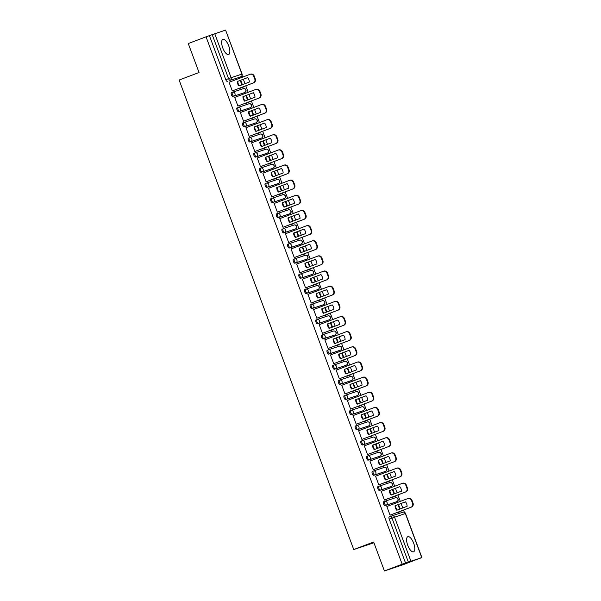 <?xml version="1.0" encoding="UTF-8"?>
<svg xmlns="http://www.w3.org/2000/svg" width="601" height="601" viewBox="0 0 601 601"><rect width="100%" height="100%" fill="white"/><g stroke="black" fill="none" stroke-linecap="round" stroke-linejoin="round"><path stroke-width="0.9" d="M413.683 543.251A8.083 3.14 69.3 0 0 407.839 536.685A8.083 3.14 69.3 0 0 407.718 545.242A8.083 3.14 69.3 0 0 413.563 551.808A8.083 3.14 69.3 0 0 413.683 543.251M228.748 45.961A8.083 3.14 69.3 0 0 222.896 39.396A8.083 3.14 69.3 0 0 222.776 47.952A8.083 3.14 69.3 0 0 228.628 54.518A8.083 3.14 69.3 0 0 228.748 45.961M384.572 501.377L383.611 501.745A2.073 0.804 69.3 0 0 383.603 501.745A2.073 0.804 69.3 0 0 383.573 503.938A2.073 0.804 69.3 0 0 385.061 505.629L386.037 505.253A2.073 0.804 -110.7 0 1 384.55 503.57A2.073 0.804 -110.7 0 1 384.587 501.377A2.073 0.804 -110.7 0 1 384.595 501.369A2.073 1.908 71.5 0 1 387.104 502.639A2.073 1.908 -108.5 0 1 386.037 505.253L396.863 501.64A2.073 1.908 -108.5 0 0 395.488 497.733A2.073 1.908 -108.5 0 0 395.42 497.756L384.73 501.324M378.938 486.224L377.976 486.592A2.073 0.804 69.3 0 0 377.969 486.592A2.073 0.804 69.3 0 0 377.939 488.786A2.073 0.804 69.3 0 0 379.426 490.476L380.403 490.1A2.073 0.804 -110.7 0 1 378.915 488.418A2.073 0.804 -110.7 0 1 378.953 486.224A2.073 0.804 -110.7 0 1 378.961 486.217A2.073 1.908 71.5 0 1 381.47 487.486A2.073 1.908 -108.5 0 1 380.403 490.1L391.228 486.487A2.073 1.908 -108.5 0 0 389.854 482.58A2.073 1.908 -108.5 0 0 389.786 482.603L379.096 486.171M372.335 471.439L372.342 471.439A2.073 0.804 69.3 0 0 372.335 471.439A2.073 0.804 69.3 0 0 372.304 473.633A2.073 0.804 69.3 0 0 373.792 475.323L374.769 474.948A2.073 0.804 -110.7 0 1 373.281 473.265A2.073 0.804 -110.7 0 1 373.311 471.071A2.073 0.804 -110.7 0 1 373.326 471.064A2.073 1.908 71.5 0 1 375.835 472.333A2.073 1.908 -108.5 0 1 374.769 474.948L385.594 471.334A2.073 1.908 -108.5 0 0 384.219 467.428A2.073 1.908 -108.5 0 0 384.152 467.45L373.461 471.019M366.7 456.287L366.708 456.287A2.073 0.804 69.3 0 0 366.7 456.287A2.073 0.804 69.3 0 0 366.67 458.48A2.073 0.804 69.3 0 0 368.158 460.171L369.134 459.803A2.073 0.804 -110.7 0 1 367.647 458.112A2.073 0.804 -110.7 0 1 367.677 455.919A2.073 0.804 -110.7 0 1 367.692 455.911A2.073 1.908 71.5 0 1 370.201 457.181A2.073 1.908 -108.5 0 1 369.134 459.803L379.96 456.182A2.073 1.908 -108.5 0 0 378.585 452.275A2.073 1.908 -108.5 0 0 378.517 452.298L367.827 455.866M361.066 441.142L362.042 440.766L361.073 441.134A2.073 0.804 69.3 0 0 361.066 441.142A2.073 0.804 69.3 0 0 361.028 443.335A2.073 0.804 69.3 0 0 362.516 445.018L363.5 444.65A2.073 0.804 -110.7 0 1 362.012 442.96A2.073 0.804 -110.7 0 1 362.042 440.766A2.073 0.804 -110.7 0 1 362.057 440.766A2.073 1.908 71.5 0 1 364.567 442.028A2.073 1.908 -108.5 0 1 363.5 444.65L374.325 441.029A2.073 1.908 -108.5 0 0 372.951 437.122A2.073 1.908 -108.5 0 0 372.883 437.145L362.193 440.721M355.431 425.989L356.408 425.613L355.439 425.981A2.073 0.804 69.3 0 0 355.431 425.989A2.073 0.804 69.3 0 0 355.394 428.182A2.073 0.804 69.3 0 0 356.881 429.865L357.865 429.497A2.073 0.804 -110.7 0 1 356.378 427.807A2.073 0.804 -110.7 0 1 356.408 425.613A2.073 0.804 -110.7 0 1 356.423 425.613A2.073 1.908 71.5 0 1 358.932 426.875A2.073 1.908 -108.5 0 1 357.865 429.497L368.691 425.884A2.073 1.908 -108.5 0 0 367.316 421.97A2.073 1.908 -108.5 0 0 367.249 421.992L356.551 425.568M350.766 410.468L349.805 410.829A2.073 0.804 69.3 0 0 349.79 410.836A2.073 0.804 69.3 0 0 349.759 413.03A2.073 0.804 69.3 0 0 351.247 414.713L352.231 414.344A2.073 0.804 -110.7 0 1 350.744 412.654A2.073 0.804 -110.7 0 1 350.774 410.46A2.073 0.804 -110.7 0 1 350.789 410.46A2.073 1.908 71.5 0 1 353.298 411.723A2.073 1.908 -108.5 0 1 352.231 414.344L363.057 410.731A2.073 1.908 -108.5 0 0 361.674 406.817A2.073 1.908 -108.5 0 0 361.614 406.847L350.916 410.415M344.155 395.683L344.17 395.676A2.073 0.804 69.3 0 0 344.155 395.683A2.073 0.804 69.3 0 0 344.125 397.877A2.073 0.804 69.3 0 0 345.613 399.567L346.597 399.192A2.073 0.804 -110.7 0 1 345.109 397.501A2.073 0.804 -110.7 0 1 345.139 395.308A2.073 0.804 -110.7 0 1 345.154 395.308A2.073 1.908 71.5 0 1 347.663 396.57A2.073 1.908 -108.5 0 1 346.597 399.192L357.422 395.578A2.073 1.908 -108.5 0 0 356.04 391.672A2.073 1.908 -108.5 0 0 355.98 391.694L345.282 395.263M338.521 380.531L338.536 380.531A2.073 0.804 69.3 0 0 338.521 380.531A2.073 0.804 69.3 0 0 338.491 382.724A2.073 0.804 69.3 0 0 339.978 384.415L340.962 384.039A2.073 0.804 -110.7 0 1 339.475 382.356A2.073 0.804 -110.7 0 1 339.505 380.163A2.073 0.804 -110.7 0 1 339.52 380.155A2.073 1.908 71.5 0 1 342.022 381.425A2.073 1.908 -108.5 0 1 340.962 384.039L351.788 380.425A2.073 1.908 -108.5 0 0 350.406 376.519A2.073 1.908 -108.5 0 0 350.345 376.542L339.648 380.11M332.886 365.378L332.901 365.378A2.073 0.804 69.3 0 0 332.886 365.378A2.073 0.804 69.3 0 0 332.856 367.572A2.073 0.804 69.3 0 0 334.344 369.262L335.328 368.886A2.073 0.804 -110.7 0 1 333.84 367.203A2.073 0.804 -110.7 0 1 333.871 365.01A2.073 0.804 -110.7 0 1 333.886 365.002A2.073 1.908 71.5 0 1 336.387 366.272A2.073 1.908 -108.5 0 1 335.328 368.886L346.153 365.273A2.073 1.908 -108.5 0 0 344.771 361.366A2.073 1.908 -108.5 0 0 344.704 361.389L334.013 364.957M327.252 350.225L327.267 350.225A2.073 0.804 69.3 0 0 327.252 350.225A2.073 0.804 69.3 0 0 327.222 352.419A2.073 0.804 69.3 0 0 328.709 354.109L329.694 353.734A2.073 0.804 -110.7 0 1 328.206 352.051A2.073 0.804 -110.7 0 1 328.236 349.857A2.073 0.804 -110.7 0 1 328.244 349.85A2.073 1.908 71.5 0 1 330.753 351.119A2.073 1.908 -108.5 0 1 329.694 353.734L340.519 350.12A2.073 1.908 -108.5 0 0 339.137 346.214A2.073 1.908 -108.5 0 0 339.069 346.236L328.379 349.805M321.618 335.073L321.633 335.073A2.073 0.804 69.3 0 0 321.618 335.073A2.073 0.804 69.3 0 0 321.588 337.266A2.073 0.804 69.3 0 0 323.075 338.956L324.059 338.588A2.073 0.804 -110.7 0 1 322.572 336.898A2.073 0.804 -110.7 0 1 322.602 334.704A2.073 0.804 -110.7 0 1 322.609 334.697A2.073 1.908 71.5 0 1 325.118 335.967A2.073 1.908 -108.5 0 1 324.059 338.588L334.885 334.967A2.073 1.908 -108.5 0 0 333.502 331.061A2.073 1.908 -108.5 0 0 333.435 331.083L322.745 334.652M315.983 319.927L315.998 319.92A2.073 0.804 69.3 0 0 315.983 319.927A2.073 0.804 69.3 0 0 315.953 322.121A2.073 0.804 69.3 0 0 317.441 323.804L318.425 323.436A2.073 0.804 -110.7 0 1 316.937 321.745A2.073 0.804 -110.7 0 1 316.967 319.552A2.073 0.804 -110.7 0 1 316.975 319.552A2.073 1.908 71.5 0 1 319.484 320.814A2.073 1.908 -108.5 0 1 318.425 323.436L329.25 319.815A2.073 1.908 -108.5 0 0 327.868 315.908A2.073 1.908 -108.5 0 0 327.8 315.931L317.11 319.507M310.349 304.775L310.364 304.767A2.073 0.804 69.3 0 0 310.349 304.775A2.073 0.804 69.3 0 0 310.319 306.968A2.073 0.804 69.3 0 0 311.806 308.651L312.79 308.283A2.073 0.804 -110.7 0 1 311.303 306.593A2.073 0.804 -110.7 0 1 311.333 304.399A2.073 0.804 -110.7 0 1 311.341 304.399A2.073 1.908 71.5 0 1 313.85 305.661A2.073 1.908 -108.5 0 1 312.79 308.283L323.616 304.669A2.073 1.908 -108.5 0 0 322.234 300.755A2.073 1.908 -108.5 0 0 322.166 300.778L311.476 304.354M305.684 289.254L304.722 289.614A2.073 0.804 69.3 0 0 304.715 289.622A2.073 0.804 69.3 0 0 304.684 291.816A2.073 0.804 69.3 0 0 306.172 293.498L307.156 293.13A2.073 0.804 -110.7 0 1 305.669 291.44A2.073 0.804 -110.7 0 1 305.699 289.246A2.073 0.804 -110.7 0 1 305.706 289.246A2.073 1.908 71.5 0 1 308.215 290.508A2.073 1.908 -108.5 0 1 307.156 293.13L317.974 289.517A2.073 1.908 -108.5 0 0 316.599 285.603A2.073 1.908 -108.5 0 0 316.532 285.633L305.841 289.201M299.08 274.469L300.064 274.094L299.088 274.462A2.073 0.804 69.3 0 0 299.08 274.469A2.073 0.804 69.3 0 0 299.05 276.663A2.073 0.804 69.3 0 0 300.538 278.353L301.514 277.978A2.073 0.804 -110.7 0 1 300.027 276.287A2.073 0.804 -110.7 0 1 300.064 274.094A2.073 0.804 -110.7 0 1 300.072 274.094A2.073 1.908 71.5 0 1 302.581 275.356A2.073 1.908 -108.5 0 1 301.514 277.978L312.34 274.364A2.073 1.908 -108.5 0 0 310.965 270.458A2.073 1.908 -108.5 0 0 310.897 270.48L300.207 274.048M293.446 259.316L293.453 259.316A2.073 0.804 69.3 0 0 293.446 259.316A2.073 0.804 69.3 0 0 293.416 261.51A2.073 0.804 69.3 0 0 294.903 263.2L295.88 262.825A2.073 0.804 -110.7 0 1 294.392 261.142A2.073 0.804 -110.7 0 1 294.422 258.948A2.073 0.804 -110.7 0 1 294.437 258.941A2.073 1.908 71.5 0 1 296.947 260.21A2.073 1.908 -108.5 0 1 295.88 262.825L306.705 259.211A2.073 1.908 -108.5 0 0 305.331 255.305A2.073 1.908 -108.5 0 0 305.263 255.327L294.573 258.896M287.811 244.164L287.819 244.164A2.073 0.804 69.3 0 0 287.811 244.164A2.073 0.804 69.3 0 0 287.781 246.357A2.073 0.804 69.3 0 0 289.269 248.048L290.245 247.672A2.073 0.804 -110.7 0 1 288.758 245.989A2.073 0.804 -110.7 0 1 288.788 243.796A2.073 0.804 -110.7 0 1 288.803 243.788A2.073 1.908 71.5 0 1 291.312 245.058A2.073 1.908 -108.5 0 1 290.245 247.672L301.071 244.059A2.073 1.908 -108.5 0 0 299.696 240.152A2.073 1.908 -108.5 0 0 299.629 240.175L288.938 243.743M282.177 229.011L282.185 229.011A2.073 0.804 69.3 0 0 282.177 229.011A2.073 0.804 69.3 0 0 282.147 231.205A2.073 0.804 69.3 0 0 283.634 232.895L284.611 232.519A2.073 0.804 -110.7 0 1 283.124 230.837A2.073 0.804 -110.7 0 1 283.154 228.643A2.073 0.804 -110.7 0 1 283.169 228.635A2.073 1.908 71.5 0 1 285.678 229.905A2.073 1.908 -108.5 0 1 284.611 232.519L295.437 228.906A2.073 1.908 -108.5 0 0 294.062 224.999A2.073 1.908 -108.5 0 0 293.994 225.022L283.304 228.59M276.543 213.858L276.55 213.858A2.073 0.804 69.3 0 0 276.543 213.858A2.073 0.804 69.3 0 0 276.505 216.052A2.073 0.804 69.3 0 0 277.993 217.742L278.977 217.374A2.073 0.804 -110.7 0 1 277.489 215.684A2.073 0.804 -110.7 0 1 277.519 213.49A2.073 0.804 -110.7 0 1 277.534 213.483A2.073 1.908 71.5 0 1 280.043 214.752A2.073 1.908 -108.5 0 1 278.977 217.374L289.802 213.753A2.073 1.908 -108.5 0 0 288.427 209.847A2.073 1.908 -108.5 0 0 288.36 209.869L277.67 213.438M270.901 198.713L270.916 198.706A2.073 0.804 69.3 0 0 270.901 198.713A2.073 0.804 69.3 0 0 270.871 200.907A2.073 0.804 69.3 0 0 272.358 202.59L273.342 202.221A2.073 0.804 -110.7 0 1 271.855 200.531A2.073 0.804 -110.7 0 1 271.885 198.338A2.073 0.804 -110.7 0 1 271.9 198.33A2.073 1.908 71.5 0 1 274.409 199.6A2.073 1.908 -108.5 0 1 273.342 202.221L284.168 198.6A2.073 1.908 -108.5 0 0 282.786 194.694A2.073 1.908 -108.5 0 0 282.725 194.716L272.028 198.292M265.266 183.56L265.281 183.553A2.073 0.804 69.3 0 0 265.266 183.56A2.073 0.804 69.3 0 0 265.236 185.754A2.073 0.804 69.3 0 0 266.724 187.437L267.708 187.069A2.073 0.804 -110.7 0 1 266.22 185.378A2.073 0.804 -110.7 0 1 266.251 183.185A2.073 0.804 -110.7 0 1 266.266 183.185A2.073 1.908 71.5 0 1 268.775 184.447A2.073 1.908 -108.5 0 1 267.708 187.069L278.533 183.455A2.073 1.908 -108.5 0 0 277.151 179.541A2.073 1.908 -108.5 0 0 277.091 179.564L266.393 183.14M260.609 168.04L259.647 168.4A2.073 0.804 69.3 0 0 259.632 168.408A2.073 0.804 69.3 0 0 259.602 170.601A2.073 0.804 69.3 0 0 261.089 172.284L262.074 171.916A2.073 0.804 -110.7 0 1 260.586 170.226A2.073 0.804 -110.7 0 1 260.616 168.032A2.073 0.804 -110.7 0 1 260.631 168.032A2.073 1.908 71.5 0 1 263.14 169.294A2.073 1.908 -108.5 0 1 262.074 171.916L272.899 168.303A2.073 1.908 -108.5 0 0 271.517 164.389A2.073 1.908 -108.5 0 0 271.457 164.419L260.759 167.987M253.998 153.255L254.013 153.247A2.073 0.804 69.3 0 0 253.998 153.255A2.073 0.804 69.3 0 0 253.968 155.449A2.073 0.804 69.3 0 0 255.455 157.139L256.439 156.763A2.073 0.804 -110.7 0 1 254.952 155.073A2.073 0.804 -110.7 0 1 254.982 152.879A2.073 0.804 -110.7 0 1 254.997 152.879A2.073 1.908 71.5 0 1 257.498 154.141A2.073 1.908 -108.5 0 1 256.439 156.763L267.265 153.15A2.073 0.804 -110.7 0 1 267.265 153.15A2.073 1.908 -108.5 0 0 265.882 149.243A2.073 1.908 -108.5 0 0 265.822 149.266L255.125 152.834M248.363 138.102L248.378 138.102A2.073 0.804 69.3 0 0 248.363 138.102A2.073 0.804 69.3 0 0 248.333 140.296A2.073 0.804 69.3 0 0 249.821 141.986L250.805 141.611A2.073 0.804 -110.7 0 1 249.317 139.928A2.073 0.804 -110.7 0 1 249.347 137.734A2.073 0.804 -110.7 0 1 249.362 137.727A2.073 1.908 71.5 0 1 251.864 138.996A2.073 1.908 -108.5 0 1 250.805 141.611L261.63 137.997A2.073 0.804 -110.7 0 1 261.63 137.997A2.073 1.908 -108.5 0 0 260.248 134.091A2.073 1.908 -108.5 0 0 260.18 134.113L249.49 137.682M242.729 122.95L242.744 122.95A2.073 0.804 69.3 0 0 242.729 122.95A2.073 0.804 69.3 0 0 242.699 125.143A2.073 0.804 69.3 0 0 244.186 126.834L245.17 126.458A2.073 0.804 -110.7 0 1 243.683 124.775A2.073 0.804 -110.7 0 1 243.713 122.581A2.073 0.804 -110.7 0 1 243.721 122.574A2.073 1.908 71.5 0 1 246.23 123.844A2.073 1.908 -108.5 0 1 245.17 126.458L255.996 122.844A2.073 0.804 -110.7 0 1 255.996 122.844A2.073 1.908 -108.5 0 0 254.614 118.938A2.073 1.908 -108.5 0 0 254.546 118.96L243.856 122.529M237.095 107.797L237.11 107.797A2.073 0.804 69.3 0 0 237.095 107.797A2.073 0.804 69.3 0 0 237.064 109.991A2.073 0.804 69.3 0 0 238.552 111.681L239.536 111.305A2.073 0.804 -110.7 0 1 238.049 109.622A2.073 0.804 -110.7 0 1 238.079 107.429A2.073 0.804 -110.7 0 1 238.086 107.421A2.073 1.908 71.5 0 1 240.595 108.691A2.073 1.908 -108.5 0 1 239.536 111.305L250.362 107.692A2.073 0.804 -110.7 0 1 250.362 107.692A2.073 1.908 -108.5 0 0 248.979 103.785A2.073 1.908 -108.5 0 0 248.912 103.808L238.221 107.376M231.46 92.644L231.475 92.644A2.073 0.804 69.3 0 0 231.46 92.644A2.073 0.804 69.3 0 0 231.43 94.838A2.073 0.804 69.3 0 0 232.918 96.528L233.902 96.16A2.073 0.804 -110.7 0 1 232.414 94.47A2.073 0.804 -110.7 0 1 232.444 92.276A2.073 0.804 -110.7 0 1 232.452 92.269A2.073 1.908 71.5 0 1 234.961 93.538A2.073 1.908 -108.5 0 1 233.902 96.16L244.727 92.539A2.073 0.804 -110.7 0 1 244.727 92.539A2.073 1.908 -108.5 0 0 243.345 88.632A2.073 1.908 -108.5 0 0 243.277 88.655L232.587 92.223M384.415 570.95L373.649 542.004L353.741 549.547L179.128 80.038L199.044 72.496L188.278 43.55L206.045 36.819L402.182 564.219L384.415 570.95L403.541 564.564L421.256 557.698M404.36 512.262L403.541 510.061M402.76 507.958L401.107 503.51M400.319 501.399L397.907 494.908M397.126 492.805L395.473 488.358M394.684 486.247L392.273 479.763M391.491 477.652L389.839 473.205M389.05 471.094L386.638 464.611M385.857 462.5L384.204 458.052M383.415 455.941L381.004 449.458M380.223 447.347L378.57 442.899M377.781 440.796L375.37 434.305M374.588 432.194L372.928 427.747M372.147 425.643L369.735 419.152M368.954 417.041L367.294 412.594M366.512 410.491L364.101 404M363.32 401.896L361.659 397.441M360.878 395.338L358.466 388.847M357.678 386.743L356.025 382.296M355.244 380.185L352.832 373.694M352.043 371.591L350.391 367.143M349.609 365.032L347.198 358.549M346.409 356.438L344.756 351.991M343.975 349.88L341.563 343.396M340.775 341.285L339.122 336.838M338.34 334.727L335.929 328.244M335.14 326.133L333.487 321.685M332.706 319.582L330.287 313.091M329.506 310.98L327.853 306.533M327.072 304.429L324.653 297.938M323.871 295.827L322.219 291.38M321.43 289.276L319.018 282.786M318.237 280.682L316.584 276.227M315.795 274.124L313.384 267.633M312.603 265.529L310.95 261.082M310.161 258.971L307.75 252.48M306.968 250.377L305.316 245.929M304.527 243.818L302.115 237.335M301.334 235.224L299.681 230.776M298.892 228.665L296.481 222.182M295.7 220.071L294.039 215.624M293.258 213.513L290.846 207.029M290.065 204.918L288.405 200.471M287.624 198.368L285.212 191.877M284.431 189.766L282.77 185.318M281.989 183.215L279.578 176.724M278.789 174.613L277.136 170.166M276.355 168.062L273.943 161.571M273.154 159.468L271.502 155.013M270.72 152.909L268.309 146.419M267.52 144.315L265.867 139.868M265.086 137.757L262.675 131.266M261.886 129.162L260.233 124.715M259.452 122.604L257.04 116.121M256.251 114.01L254.599 109.562M253.817 107.451L251.398 100.968M250.617 98.857L248.964 94.41M248.183 92.299L245.764 85.815M244.983 83.704L243.33 79.257M242.549 77.153L242.008 75.696M373.927 542.756L353.741 549.547M421.309 557.833L408.334 562.04L391.972 518.039A2.073 0.804 -110.7 0 1 392.002 515.846A2.073 0.804 -110.7 0 1 392.017 515.846L389.245 516.89A2.073 0.804 -110.7 0 0 389.238 516.898L392.002 515.846A2.073 1.908 -108.5 0 1 392.085 515.823A2.073 2.073 0 0 0 392.002 515.846M402.182 564.219L408.334 562.04M238.131 77.754A2.073 0.804 -110.7 0 1 238.116 77.754L230.048 80.331A2.073 0.804 -110.7 0 1 228.56 78.641L212.198 34.64L225.578 30.095L242.098 74.051L240.918 74.516M212.198 34.64L206.045 36.819M229.635 82.037L229.049 82.202L232.302 90.946L232.857 90.706M239.829 88.062L240.505 88.152M234.69 97.354L235.261 97.167L234.698 97.377L237.936 106.099L238.492 105.859M245.463 103.214L246.147 103.304M240.903 112.342L240.332 112.53M240.896 112.319L240.325 112.507L243.57 121.252L244.126 121.004M251.098 118.367L251.781 118.457M245.959 127.66L246.53 127.472L245.967 127.682L249.205 136.404L249.761 136.157M256.732 133.52L257.416 133.61M252.172 142.647L272.501 134.947A3.11 2.862 71.5 0 1 276.265 136.848L277.316 139.665A3.11 2.862 -108.5 0 1 275.716 143.594L254.824 151.505M252.165 142.617L251.594 142.813L254.839 151.557L255.395 151.309M262.367 148.672L263.05 148.755M257.806 157.8L257.236 157.988M257.799 157.77L257.228 157.965L260.481 166.702L261.029 166.462M268.008 163.818L268.685 163.908M263.448 172.953L262.87 173.141L266.115 181.855L266.664 181.615M263.433 172.923L262.862 173.118M273.643 178.97L274.319 179.06M269.083 188.105L289.412 180.405A3.11 2.862 71.5 0 1 293.168 182.298L294.22 185.116A3.11 2.862 -108.5 0 1 292.619 189.045L271.727 196.963L293.123 188.879A3.11 2.862 -108.5 0 0 294.715 184.95L293.671 182.133L293.168 182.298M269.068 188.075L268.497 188.271L271.75 197.008L272.298 196.767M279.277 194.123L279.953 194.213M274.717 203.251L274.139 203.439M274.702 203.228L274.131 203.416L277.384 212.161L277.94 211.92M284.912 209.276L285.588 209.366M280.351 218.403L279.773 218.591L283.018 227.313L283.574 227.073M280.336 218.381L279.765 218.569M290.546 224.428L291.222 224.519M285.986 233.556L285.407 233.744M285.971 233.534L285.4 233.721L288.653 242.466L289.209 242.218M296.18 239.581L296.856 239.671M291.62 248.709L291.042 248.897L294.287 257.619L294.843 257.371M291.613 248.686L291.034 248.874M301.815 254.734L302.491 254.824M297.255 263.862L296.676 264.049M297.247 263.831L296.669 264.027L299.922 272.771L300.477 272.523M307.449 269.887L308.125 269.969M302.889 279.014L302.311 279.202M302.881 278.984L302.303 279.18L305.556 287.917L306.112 287.676M313.083 285.032L313.76 285.122M308.523 294.167L307.952 294.355L311.19 303.069L311.746 302.829M308.516 294.137L307.937 294.332M318.718 300.184L319.394 300.275M314.158 309.32L313.587 309.507M314.15 309.29L313.572 309.485L316.825 318.222L317.381 317.982M324.352 315.337L325.036 315.427M319.792 324.465L319.221 324.653M319.785 324.442L319.214 324.63L322.459 333.375L323.015 333.134M329.987 330.49L330.67 330.58M325.426 339.618L324.856 339.805L328.093 348.527L328.649 348.287M325.419 339.595L324.848 339.783M335.621 345.643L336.305 345.733M331.061 354.77L330.49 354.958M331.053 354.748L330.482 354.936L333.728 363.68L334.284 363.432M341.255 360.795L341.939 360.885M336.695 369.923L336.124 370.111L339.362 378.833L339.918 378.585M336.688 369.9L336.117 370.088M346.89 375.948L347.573 376.038M342.33 385.076L341.759 385.264M342.322 385.046L341.751 385.241L345.004 393.986L345.552 393.738M352.532 391.101L353.208 391.191M347.971 400.228L347.393 400.416M347.956 400.198L347.386 400.394L350.638 409.131L351.187 408.89M358.166 406.246L358.842 406.336M353.606 415.381L353.027 415.569L356.273 424.283L356.829 424.043M353.591 415.351L353.02 415.546M363.8 421.399L364.476 421.489M359.24 430.534L358.662 430.722M359.225 430.504L358.654 430.699L361.907 439.436L362.463 439.196M369.435 436.551L370.111 436.642M364.875 445.679L364.296 445.867M364.86 445.657L364.289 445.844L367.542 454.589L368.097 454.348M375.069 451.704L375.745 451.794M369.923 460.997L370.501 460.809L369.931 461.02L373.176 469.742L373.732 469.501M380.703 466.857L381.38 466.947M376.143 475.984L375.565 476.172M376.136 475.962L375.557 476.15L378.81 484.894L379.366 484.646M386.338 482.01L387.014 482.1M381.192 491.302L381.77 491.115L381.199 491.325L384.445 500.047L385.001 499.799M391.972 497.162L392.648 497.252M387.412 506.29L386.834 506.478M387.405 506.26L386.826 506.455L390.079 515.2L390.635 514.952M395.909 502A2.073 0.804 69.3 0 1 395.894 502.008A2.073 0.804 69.3 0 1 395.886 502.015L385.061 505.629M390.252 486.863L391.228 486.487A2.073 0.804 -110.7 0 0 391.243 486.487L390.259 486.855A2.073 0.804 69.3 0 0 390.274 486.848A2.073 0.804 69.3 0 1 390.252 486.863L379.426 490.476M384.617 471.71L385.594 471.334A2.073 0.804 -110.7 0 0 385.609 471.334L384.625 471.702A2.073 0.804 69.3 0 0 384.64 471.702A2.073 0.804 69.3 0 1 384.617 471.71L373.792 475.323M378.976 456.557L379.96 456.182A2.073 0.804 -110.7 0 0 379.975 456.182L378.991 456.55A2.073 0.804 69.3 0 0 379.006 456.55A2.073 0.804 69.3 0 1 378.976 456.557L368.158 460.171M373.341 441.404L374.325 441.029A2.073 0.804 -110.7 0 0 374.34 441.029L373.356 441.397A2.073 0.804 69.3 0 0 373.371 441.397A2.073 0.804 69.3 0 1 373.341 441.404L362.516 445.018M367.707 426.252L368.691 425.884A2.073 0.804 -110.7 0 0 368.706 425.876L367.722 426.252A2.073 0.804 69.3 0 0 367.729 426.244A2.073 0.804 69.3 0 1 367.707 426.252L356.881 429.865M362.072 411.099L363.057 410.731A2.073 0.804 -110.7 0 0 363.072 410.723A2.073 0.804 -110.7 0 1 363.072 410.723L362.087 411.099A2.073 0.804 69.3 0 0 362.095 411.092A2.073 0.804 69.3 0 1 362.072 411.099L351.247 414.713M356.438 395.946L357.422 395.578A2.073 0.804 -110.7 0 0 357.437 395.571A2.073 0.804 -110.7 0 1 357.437 395.571L356.453 395.946A2.073 0.804 69.3 0 0 356.461 395.939A2.073 0.804 69.3 0 1 356.438 395.946L345.613 399.567M350.826 380.786A2.073 0.804 69.3 0 1 350.819 380.794A2.073 0.804 69.3 0 1 350.804 380.801L339.978 384.415M345.169 365.648L346.153 365.273A2.073 0.804 -110.7 0 0 346.161 365.273A2.073 0.804 -110.7 0 1 346.161 365.273L345.184 365.641A2.073 0.804 69.3 0 0 345.192 365.633A2.073 0.804 69.3 0 1 345.169 365.648L334.344 369.262M339.535 350.496L340.519 350.12A2.073 0.804 -110.7 0 0 340.527 350.12L339.55 350.488A2.073 0.804 69.3 0 0 339.557 350.488A2.073 0.804 69.3 0 1 339.535 350.496L328.709 354.109M333.923 335.335A2.073 0.804 69.3 0 1 333.908 335.335A2.073 0.804 69.3 0 1 333.901 335.343L323.075 338.956M328.289 320.183A2.073 0.804 69.3 0 1 328.274 320.183A2.073 0.804 69.3 0 0 328.274 320.183L317.441 323.804M322.654 305.03A2.073 0.804 69.3 0 1 322.639 305.038A2.073 0.804 69.3 0 0 322.639 305.038L311.806 308.651M317.02 289.877A2.073 0.804 69.3 0 1 317.005 289.885A2.073 0.804 69.3 0 0 317.005 289.885L306.172 293.498M311.386 274.725A2.073 0.804 69.3 0 1 311.371 274.732A2.073 0.804 69.3 0 0 311.371 274.732L300.538 278.353M305.751 259.572A2.073 0.804 69.3 0 1 305.736 259.579A2.073 0.804 69.3 0 0 305.736 259.579L294.903 263.2M300.117 244.419A2.073 0.804 69.3 0 1 300.102 244.427A2.073 0.804 69.3 0 0 300.102 244.427L289.269 248.048M294.482 229.274A2.073 0.804 69.3 0 1 294.467 229.274A2.073 0.804 69.3 0 0 294.467 229.274L283.634 232.895M288.841 214.121A2.073 0.804 69.3 0 1 288.833 214.121A2.073 0.804 69.3 0 1 288.818 214.129L277.993 217.742M283.206 198.969A2.073 0.804 69.3 0 1 283.199 198.969A2.073 0.804 69.3 0 0 283.199 198.969L272.358 202.59M277.572 183.816A2.073 0.804 69.3 0 1 277.564 183.823A2.073 0.804 69.3 0 0 277.564 183.823L266.724 187.437M271.937 168.663A2.073 0.804 69.3 0 1 271.93 168.671A2.073 0.804 69.3 0 0 271.93 168.671L261.089 172.284M266.303 153.51A2.073 0.804 69.3 0 1 266.296 153.518A2.073 0.804 69.3 0 0 266.296 153.518L255.455 157.139M260.669 138.358A2.073 0.804 69.3 0 1 260.661 138.365A2.073 0.804 69.3 0 0 260.661 138.365L249.821 141.986M255.034 123.205A2.073 0.804 69.3 0 1 255.027 123.213A2.073 0.804 69.3 0 0 255.027 123.213L244.186 126.834M249.4 108.06A2.073 0.804 69.3 0 1 249.385 108.06A2.073 0.804 69.3 0 0 249.385 108.06L238.552 111.681M243.766 92.907A2.073 0.804 69.3 0 1 243.751 92.907A2.073 0.804 69.3 0 1 243.743 92.915L232.918 96.528M229.627 82.014L229.064 82.224M397.607 512.315L398.283 512.405M405.57 563.092L389.208 519.091A2.073 0.804 -110.7 0 1 389.238 516.898M240.888 76.71A2.073 2.073 0 0 0 242.098 74.051L241.94 74.096A2.073 1.908 71.5 0 1 240.873 76.71A2.073 0.804 -110.7 0 1 240.873 76.71A2.073 0.804 -110.7 0 1 240.888 76.71L238.116 77.754A2.073 0.804 -110.7 0 1 238.109 77.762L230.048 80.331A2.073 1.908 71.5 0 0 231.115 77.709L241.94 74.096L225.578 30.095M209.433 35.692L225.796 79.693A2.073 0.804 69.3 0 0 227.283 81.375M250.459 74.171A3.11 2.862 71.5 0 1 254.223 76.072L255.267 78.889A3.11 2.862 -108.5 0 1 253.675 82.818L232.294 90.916L253.179 82.983A3.11 2.862 -108.5 0 0 254.771 79.054L253.727 76.237A3.11 2.862 71.5 0 0 249.963 74.336L229.071 82.254M249.325 82.059A6.423 5.92 -108.5 0 0 247.665 77.589L237.297 81.518A6.423 5.92 71.5 0 0 238.958 85.988L249.325 82.059M239.934 88.347L243.165 86.799M242.383 84.688L240.723 80.241M243.277 87.1L239.942 88.37M241.887 84.876L240.235 80.429M247.68 77.612L237.297 81.518M239.438 85.808A6.423 5.92 71.5 0 1 237.793 81.353M237.921 106.046L258.813 98.136A3.11 2.862 -108.5 0 0 260.406 94.207L259.362 91.39A3.11 2.862 71.5 0 0 255.598 89.489L234.706 97.407M254.967 97.212A6.423 5.92 -108.5 0 0 253.299 92.742L242.932 96.671A6.423 5.92 71.5 0 0 244.592 101.141L254.967 97.212M245.569 103.5L248.799 101.952M248.018 99.841L246.357 95.394M248.912 102.253L245.576 103.515M247.522 100.029L245.869 95.582M256.094 89.324A3.11 2.862 71.5 0 1 259.857 91.224L259.362 91.39M237.928 106.069L259.309 97.971A3.11 2.862 -108.5 0 0 260.909 94.041L259.857 91.224M253.314 92.764L242.932 96.671M245.073 100.96A6.423 5.92 71.5 0 1 243.428 96.506M261.728 104.476A3.11 2.862 71.5 0 1 265.492 106.377L266.543 109.194A3.11 2.862 -108.5 0 1 264.943 113.123L243.563 121.222L264.448 113.288A3.11 2.862 -108.5 0 0 266.04 109.359L264.996 106.542A3.11 2.862 71.5 0 0 261.232 104.642L240.34 112.56M260.601 112.364A6.423 5.92 -108.5 0 0 258.933 107.895L248.566 111.824A6.423 5.92 71.5 0 0 250.226 116.294L260.601 112.364M254.546 117.405L251.21 118.667L254.433 117.105M253.652 114.994L251.992 110.546M253.156 115.182L251.503 110.734M258.948 107.91L248.566 111.824M250.707 116.106A6.423 5.92 71.5 0 1 249.062 111.658M249.19 136.352L270.082 128.441A3.11 2.862 -108.5 0 0 271.675 124.512L270.63 121.695A3.11 2.862 71.5 0 0 266.867 119.794L245.974 127.712M266.235 127.517A6.423 5.92 -108.5 0 0 264.568 123.047L254.2 126.976A6.423 5.92 71.5 0 0 255.861 131.446L266.235 127.517M256.837 133.805L260.068 132.258M259.286 130.147L257.634 125.699M260.18 132.558L256.845 133.82M258.798 130.334L257.138 125.887M267.362 119.629A3.11 2.862 71.5 0 1 271.126 121.53L270.63 121.695M249.197 136.374L270.578 128.276A3.11 2.862 -108.5 0 0 272.178 124.347L271.126 121.53M264.583 123.062L254.2 126.976M256.342 131.258A6.423 5.92 71.5 0 1 254.696 126.811M271.87 142.67A6.423 5.92 -108.5 0 0 270.21 138.2L259.835 142.129A6.423 5.92 71.5 0 0 261.495 146.599L271.87 142.67M262.479 148.95L265.702 147.41M264.921 145.299L263.268 140.852M265.815 147.711L262.479 148.973M264.432 145.487L262.772 141.04M273.004 134.782A3.11 2.862 71.5 0 1 276.76 136.682L276.265 136.848M254.832 151.527L276.212 143.429A3.11 2.862 -108.5 0 0 277.812 139.5L276.76 136.682M270.217 138.215L259.835 142.129M261.976 146.411A6.423 5.92 71.5 0 1 260.331 141.964M278.639 149.934A3.11 2.862 71.5 0 1 282.395 151.835L283.447 154.645A3.11 2.862 -108.5 0 1 281.846 158.574L260.466 166.68L281.351 158.747A3.11 2.862 -108.5 0 0 282.951 154.818L281.899 152A3.11 2.862 71.5 0 0 278.135 150.1L257.243 158.01M277.504 157.823A6.423 5.92 -108.5 0 0 275.844 153.353L265.469 157.282A6.423 5.92 71.5 0 0 267.129 161.744L277.504 157.823M271.449 162.863L268.121 164.126L271.336 162.555M270.555 160.452L268.902 156.005M270.067 160.64L268.407 156.185M275.859 153.368L265.469 157.282M267.618 161.564A6.423 5.92 71.5 0 1 265.965 157.116M266.093 181.81L286.985 173.892A3.11 2.862 -108.5 0 0 288.585 169.963L287.533 167.153A3.11 2.862 71.5 0 0 283.77 165.252L262.877 173.163M283.139 172.968A6.423 5.92 -108.5 0 0 281.478 168.505L271.104 172.434A6.423 5.92 71.5 0 0 272.764 176.897L283.139 172.968M273.748 179.256L276.971 177.708M276.19 175.605L274.537 171.157M277.084 178.016L273.755 179.278M275.701 175.785L274.048 171.338M284.273 165.087A3.11 2.862 71.5 0 1 288.029 166.98L287.533 167.153M266.1 181.825L287.488 173.727A3.11 2.862 -108.5 0 0 289.081 169.798L288.029 166.98M281.493 168.52L271.104 172.434M273.252 176.717A6.423 5.92 71.5 0 1 271.599 172.262M288.773 188.121A6.423 5.92 -108.5 0 0 287.113 183.658L276.738 187.58A6.423 5.92 71.5 0 0 278.398 192.05L288.773 188.121M282.718 193.169L279.39 194.431L282.605 192.861M281.824 190.757L280.171 186.302M281.336 190.938L279.683 186.49M289.907 180.232A3.11 2.862 71.5 0 1 293.671 182.133M287.128 183.673L276.738 187.58M278.887 191.869A6.423 5.92 71.5 0 1 277.234 187.414M295.542 195.385A3.11 2.862 71.5 0 1 299.306 197.286L300.35 200.103A3.11 2.862 -108.5 0 1 298.757 204.032L277.369 212.13L298.261 204.197A3.11 2.862 -108.5 0 0 299.854 200.268L298.802 197.451A3.11 2.862 71.5 0 0 295.046 195.55L274.146 203.469M294.407 203.273A6.423 5.92 -108.5 0 0 292.747 198.803L282.372 202.732A6.423 5.92 71.5 0 0 284.033 207.202L294.407 203.273M285.017 209.561L288.24 208.014M287.458 205.903L285.806 201.455M288.352 208.314L285.024 209.584M286.97 206.09L285.317 201.643M292.762 198.826L282.372 202.732M284.521 207.022A6.423 5.92 71.5 0 1 282.868 202.567M282.996 227.261L303.896 219.35A3.11 2.862 -108.5 0 0 305.488 215.421L304.437 212.604A3.11 2.862 71.5 0 0 300.68 210.703L279.781 218.621M300.042 218.426A6.423 5.92 -108.5 0 0 298.381 213.956L288.007 217.885A6.423 5.92 71.5 0 0 289.674 222.355L300.042 218.426M290.651 224.714L293.881 223.166M293.093 221.055L291.44 216.608M293.994 223.467L290.659 224.729M292.604 221.243L290.952 216.796M301.176 210.538A3.11 2.862 71.5 0 1 304.94 212.438L304.437 212.604M283.003 227.283L304.391 219.185A3.11 2.862 -108.5 0 0 305.984 215.256L304.94 212.438M298.397 213.979L288.007 217.885M290.155 222.175A6.423 5.92 71.5 0 1 288.51 217.72M306.81 225.691A3.11 2.862 71.5 0 1 310.574 227.591L311.618 230.408A3.11 2.862 -108.5 0 1 310.026 234.337L288.638 242.436L309.53 234.503A3.11 2.862 -108.5 0 0 311.123 230.574L310.078 227.756A3.11 2.862 71.5 0 0 306.315 225.856L285.422 233.774M305.676 233.579A6.423 5.92 -108.5 0 0 304.016 229.109L293.641 233.038A6.423 5.92 71.5 0 0 295.309 237.508L305.676 233.579M299.629 238.62L296.293 239.882L299.516 238.319M298.727 236.208L297.074 231.761M298.239 236.396L296.586 231.948M304.031 229.124L293.641 233.038M295.79 237.32A6.423 5.92 71.5 0 1 294.144 232.872M294.272 257.566L315.164 249.655A3.11 2.862 -108.5 0 0 316.757 245.726L315.713 242.909A3.11 2.862 71.5 0 0 311.949 241.009L291.057 248.927M311.31 248.731A6.423 5.92 -108.5 0 0 309.65 244.261L299.283 248.19A6.423 5.92 71.5 0 0 300.943 252.66L311.31 248.731M301.92 255.019L305.15 253.472M304.361 251.361L302.709 246.913M305.263 253.772L301.927 255.034M303.873 251.549L302.22 247.101M312.445 240.843A3.11 2.862 71.5 0 1 316.209 242.744L315.713 242.909M294.272 257.589L315.66 249.49A3.11 2.862 -108.5 0 0 317.253 245.561L316.209 242.744M309.665 244.276L299.283 248.19M301.424 252.473A6.423 5.92 71.5 0 1 299.779 248.025M299.907 272.719L320.799 264.808A3.11 2.862 -108.5 0 0 322.391 260.879L321.347 258.062A3.11 2.862 71.5 0 0 317.583 256.161L296.691 264.072M316.945 263.884A6.423 5.92 -108.5 0 0 315.285 259.414L304.917 263.343A6.423 5.92 71.5 0 0 306.578 267.813L316.945 263.884M307.554 270.165L310.785 268.624M309.996 266.513L308.343 262.066M310.897 268.925L307.562 270.187M309.507 266.701L307.855 262.254M318.079 255.996A3.11 2.862 71.5 0 1 321.843 257.897L321.347 258.062M299.914 272.741L321.295 264.643A3.11 2.862 -108.5 0 0 322.887 260.714L321.843 257.897M315.3 259.429L304.917 263.343M307.058 267.625A6.423 5.92 71.5 0 1 305.413 263.178M323.714 271.149A3.11 2.862 71.5 0 1 327.477 273.049L328.522 275.859A3.11 2.862 -108.5 0 1 326.929 279.788L305.548 287.894L326.433 279.961A3.11 2.862 -108.5 0 0 328.026 276.032L326.982 273.215A3.11 2.862 71.5 0 0 323.218 271.314L302.326 279.225M322.579 279.037A6.423 5.92 -108.5 0 0 320.919 274.567L310.552 278.496A6.423 5.92 71.5 0 0 312.212 282.958L322.579 279.037M316.532 284.078L313.196 285.34L316.419 283.77M315.63 281.666L313.977 277.219M315.142 281.854L313.489 277.399M320.934 274.582L310.552 278.496M312.693 282.778A6.423 5.92 71.5 0 1 311.048 278.331M311.175 303.024L332.068 295.106A3.11 2.862 -108.5 0 0 333.66 291.177L332.616 288.367A3.11 2.862 71.5 0 0 328.852 286.467L307.96 294.377M328.214 294.182A6.423 5.92 -108.5 0 0 326.553 289.72L316.186 293.649A6.423 5.92 71.5 0 0 317.846 298.111L328.214 294.182M318.823 300.47L322.053 298.922M321.272 296.819L319.612 292.371M322.166 299.23L318.83 300.492M320.776 296.999L319.123 292.552M329.348 286.301A3.11 2.862 71.5 0 1 333.112 288.195L332.616 288.367M311.183 303.039L332.563 294.941A3.11 2.862 -108.5 0 0 334.156 291.012L333.112 288.195M326.568 289.735L316.186 293.649M318.327 297.931A6.423 5.92 71.5 0 1 316.682 293.476M334.982 301.454A3.11 2.862 71.5 0 1 338.746 303.347L339.798 306.164A3.11 2.862 -108.5 0 1 338.198 310.093L316.817 318.192L337.702 310.259A3.11 2.862 -108.5 0 0 339.295 306.33L338.25 303.513A3.11 2.862 71.5 0 0 334.487 301.619L313.594 309.53M333.848 309.335A6.423 5.92 -108.5 0 0 332.188 304.872L321.82 308.794A6.423 5.92 71.5 0 0 323.481 313.264L333.848 309.335M327.8 314.383L324.465 315.645L327.688 314.075M326.906 311.972L325.246 307.517M326.411 312.152L324.758 307.704M332.203 304.887L321.82 308.794M323.962 313.083A6.423 5.92 71.5 0 1 322.316 308.629M340.617 316.599A3.11 2.862 71.5 0 1 344.381 318.5L345.432 321.317A3.11 2.862 -108.5 0 1 343.832 325.246L322.452 333.345L343.336 325.411A3.11 2.862 -108.5 0 0 344.929 321.482L343.885 318.665A3.11 2.862 71.5 0 0 340.121 316.765L319.229 324.683M339.49 324.487A6.423 5.92 -108.5 0 0 337.822 320.017L327.455 323.947A6.423 5.92 71.5 0 0 329.115 328.416L339.49 324.487M330.092 330.775L333.322 329.228M332.541 327.117L330.881 322.669M333.435 329.528L330.099 330.798M332.045 327.305L330.392 322.857M337.837 320.04L327.455 323.947M329.596 328.236A6.423 5.92 71.5 0 1 327.951 323.781M328.078 348.475L348.971 340.564A3.11 2.862 -108.5 0 0 350.563 336.635L349.519 333.818A3.11 2.862 71.5 0 0 345.755 331.917L324.863 339.835M345.124 339.64A6.423 5.92 -108.5 0 0 343.456 335.17L333.089 339.099A6.423 5.92 71.5 0 0 334.749 343.569L345.124 339.64M335.726 345.928L338.956 344.381M338.175 342.269L336.522 337.822M339.069 344.681L335.734 345.943M337.679 342.457L336.027 338.01M346.251 331.752A3.11 2.862 71.5 0 1 350.015 333.653L349.519 333.818M328.086 348.497L349.466 340.399A3.11 2.862 -108.5 0 0 351.067 336.47L350.015 333.653M343.471 335.193L333.089 339.099M335.23 343.389A6.423 5.92 71.5 0 1 333.585 338.934M351.885 346.905A3.11 2.862 71.5 0 1 355.649 348.805L356.701 351.623A3.11 2.862 -108.5 0 1 355.101 355.552L333.72 363.65L354.605 355.717A3.11 2.862 -108.5 0 0 356.205 351.788L355.153 348.971A3.11 2.862 71.5 0 0 351.39 347.07L330.497 354.988M350.759 354.793A6.423 5.92 -108.5 0 0 349.098 350.323L338.724 354.252A6.423 5.92 71.5 0 0 340.384 358.722L350.759 354.793M344.704 359.834L341.368 361.096L344.591 359.533M343.81 357.422L342.157 352.975M343.321 357.61L341.661 353.163M349.106 350.338L338.724 354.252M340.865 358.534A6.423 5.92 71.5 0 1 339.219 354.087M339.347 378.78L360.239 370.87A3.11 2.862 -108.5 0 0 361.84 366.941L360.788 364.123A3.11 2.862 71.5 0 0 357.024 362.223L336.132 370.141M356.393 369.946A6.423 5.92 -108.5 0 0 354.733 365.476L344.358 369.405A6.423 5.92 71.5 0 0 346.018 373.875L356.393 369.946M347.002 376.234L350.225 374.686M349.444 372.575L347.791 368.128M350.338 374.986L347.01 376.249M348.956 372.763L347.295 368.315M357.527 362.057A3.11 2.862 71.5 0 1 361.284 363.958L360.788 364.123M339.355 378.803L360.735 370.704A3.11 2.862 -108.5 0 0 362.335 366.775L361.284 363.958M354.74 365.491L344.358 369.405M346.507 373.687A6.423 5.92 71.5 0 1 344.854 369.239M344.982 393.933L365.874 386.022A3.11 2.862 -108.5 0 0 367.474 382.093L366.422 379.276A3.11 2.862 71.5 0 0 362.658 377.375L341.766 385.286M362.027 385.098A6.423 5.92 -108.5 0 0 360.367 380.628L349.992 384.557A6.423 5.92 71.5 0 0 351.653 389.027L362.027 385.098M352.637 391.379L355.86 389.839M355.078 387.728L353.426 383.28M355.972 390.139L352.644 391.401M354.59 387.915L352.93 383.468M363.162 377.21A3.11 2.862 71.5 0 1 366.918 379.111L366.422 379.276M344.989 393.955L366.377 385.857A3.11 2.862 -108.5 0 0 367.97 381.928L366.918 379.111M360.382 380.643L349.992 384.557M352.141 388.839A6.423 5.92 71.5 0 1 350.488 384.392M368.796 392.363A3.11 2.862 71.5 0 1 372.552 394.264L373.604 397.073A3.11 2.862 -108.5 0 1 372.011 401.002L350.623 409.108L371.508 401.175A3.11 2.862 -108.5 0 0 373.108 397.246L372.057 394.429A3.11 2.862 71.5 0 0 368.293 392.528L347.401 400.439M367.662 400.251A6.423 5.92 -108.5 0 0 366.001 395.781L355.627 399.71A6.423 5.92 71.5 0 0 357.287 404.173L367.662 400.251M361.607 405.292L358.279 406.554L361.494 404.984M360.713 402.88L359.06 398.433M360.224 403.068L358.572 398.613M366.017 395.796L355.627 399.71M357.775 403.992A6.423 5.92 71.5 0 1 356.123 399.545M356.25 424.238L377.143 416.32A3.11 2.862 -108.5 0 0 378.743 412.391L377.691 409.582A3.11 2.862 71.5 0 0 373.935 407.681L353.035 415.591M373.296 415.396A6.423 5.92 -108.5 0 0 371.636 410.934L361.261 414.863A6.423 5.92 71.5 0 0 362.921 419.325L373.296 415.396M363.905 421.684L367.128 420.137M366.347 418.033L364.694 413.586M367.241 420.445L363.913 421.707M365.859 418.213L364.206 413.766M374.431 407.516A3.11 2.862 71.5 0 1 378.194 409.409L377.691 409.582M356.258 424.253L377.646 416.155A3.11 2.862 -108.5 0 0 379.239 412.226L378.194 409.409M371.651 410.949L361.261 414.863M363.41 419.145A6.423 5.92 71.5 0 1 361.757 414.69M380.065 422.668A3.11 2.862 71.5 0 1 383.829 424.561L384.873 427.379A3.11 2.862 -108.5 0 1 383.28 431.308L361.892 439.406L382.784 431.473A3.11 2.862 -108.5 0 0 384.377 427.544L383.325 424.727A3.11 2.862 71.5 0 0 379.569 422.834L358.669 430.744M378.93 430.549A6.423 5.92 -108.5 0 0 377.27 426.086L366.895 430.008A6.423 5.92 71.5 0 0 368.563 434.478L378.93 430.549M372.883 435.597L369.547 436.859L372.763 435.289M371.981 433.186L370.329 428.731M371.493 433.366L369.84 428.919M377.285 426.101L366.895 430.008M369.044 434.298A6.423 5.92 71.5 0 1 367.399 429.843M385.699 437.813A3.11 2.862 71.5 0 1 389.463 439.714L390.507 442.531A3.11 2.862 -108.5 0 1 388.915 446.46L367.527 454.559L388.419 446.626A3.11 2.862 -108.5 0 0 390.011 442.697L388.967 439.879A3.11 2.862 71.5 0 0 385.203 437.979L364.304 445.897M384.565 445.702A6.423 5.92 -108.5 0 0 382.905 441.232L372.53 445.161A6.423 5.92 71.5 0 0 374.198 449.631L384.565 445.702M375.174 451.99L378.405 450.442M377.616 448.331L375.963 443.884M378.517 450.742L375.182 452.012M377.127 448.519L375.475 444.071M382.92 441.254L372.53 445.161M374.678 449.45A6.423 5.92 71.5 0 1 373.033 444.995M373.153 469.689L394.053 461.778A3.11 2.862 -108.5 0 0 395.646 457.849L394.602 455.032A3.11 2.862 71.5 0 0 390.838 453.131L369.946 461.05M390.199 460.854A6.423 5.92 -108.5 0 0 388.539 456.384L378.164 460.313A6.423 5.92 71.5 0 0 379.832 464.783L390.199 460.854M380.809 467.142L384.039 465.595M383.25 463.484L381.597 459.036M384.152 465.895L380.816 467.157M382.762 463.672L381.109 459.224M391.334 452.966A3.11 2.862 71.5 0 1 395.097 454.867L394.602 455.032M373.161 469.712L394.549 461.613A3.11 2.862 -108.5 0 0 396.142 457.684L395.097 454.867M388.554 456.407L378.164 460.313M380.313 464.603A6.423 5.92 71.5 0 1 378.668 460.148M378.795 484.842L399.688 476.931A3.11 2.862 -108.5 0 0 401.28 473.002L400.236 470.185A3.11 2.862 71.5 0 0 396.472 468.284L375.58 476.202M395.834 476.007A6.423 5.92 -108.5 0 0 394.173 471.537L383.806 475.466A6.423 5.92 71.5 0 0 385.466 479.936L395.834 476.007M389.786 481.048L386.451 482.31L389.673 480.747M388.885 478.636L387.232 474.189M388.396 478.824L386.743 474.377M396.968 468.119A3.11 2.862 71.5 0 1 400.732 470.02L400.236 470.185M378.803 484.864L400.183 476.766A3.11 2.862 -108.5 0 0 401.776 472.837L400.732 470.02M394.188 471.552L383.806 475.466M385.947 479.748A6.423 5.92 71.5 0 1 384.302 475.301M384.43 499.994L405.322 492.084A3.11 2.862 -108.5 0 0 406.915 488.155L405.87 485.338A3.11 2.862 71.5 0 0 402.107 483.437L381.214 491.355M401.468 491.16A6.423 5.92 -108.5 0 0 399.808 486.69L389.44 490.619A6.423 5.92 71.5 0 0 391.101 495.089L401.468 491.16M392.077 497.448L395.308 495.9M394.519 493.789L392.866 489.342M395.42 496.201L392.085 497.463M394.031 493.977L392.378 489.53M402.602 483.272A3.11 2.862 71.5 0 1 406.366 485.172L405.87 485.338M384.437 500.017L405.818 491.918A3.11 2.862 -108.5 0 0 407.41 487.989L406.366 485.172M399.823 486.705L389.44 490.619M391.582 494.901A6.423 5.92 71.5 0 1 389.936 490.454M390.064 515.147L410.956 507.236A3.11 2.862 -108.5 0 0 412.549 503.307L411.505 500.49A3.11 2.862 71.5 0 0 407.741 498.59L386.849 506.5M407.102 506.312A6.423 5.92 -108.5 0 0 405.442 501.843L395.075 505.772A6.423 5.92 71.5 0 0 396.735 510.241L407.102 506.312M397.712 512.593L400.942 511.053M400.153 508.942L398.501 504.494M401.055 511.353L397.719 512.615M399.665 509.13L398.012 504.682M408.237 498.424A3.11 2.862 71.5 0 1 412.001 500.325L411.505 500.49M390.072 515.17L411.452 507.071A3.11 2.862 -108.5 0 0 413.045 503.142L412.001 500.325M405.457 501.858L395.075 505.772M397.216 510.054A6.423 5.92 71.5 0 1 395.571 505.606M392.152 515.801L402.843 512.232A2.073 1.908 -108.5 0 1 402.91 512.21L392.085 515.823A2.073 1.908 -108.5 0 1 394.526 517.108L410.889 561.109M421.714 557.495L405.352 513.494L389.208 519.091M214.752 33.709L231.115 77.709L225.796 79.693M395.886 502.015L396.863 501.64A2.073 0.804 -110.7 0 0 396.878 501.632A2.073 0.804 -110.7 0 1 396.878 501.632A2.073 2.073 0 0 0 398.095 499.003A2.073 2.073 0 0 0 395.488 497.733L384.663 501.347A2.073 2.073 0 0 0 384.587 501.377L383.603 501.745M350.804 380.801L351.788 380.425A2.073 0.804 -110.7 0 0 351.795 380.418A2.073 0.804 -110.7 0 1 351.795 380.418A2.073 2.073 0 0 0 353.02 377.789A2.073 2.073 0 0 0 350.406 376.519L339.58 380.132A2.073 2.073 0 0 0 339.505 380.163M333.901 335.343L334.885 334.967A2.073 0.804 -110.7 0 0 334.892 334.967A2.073 2.073 0 0 0 336.109 332.33A2.073 2.073 0 0 0 333.502 331.061L322.677 334.674A2.073 2.073 0 0 0 322.602 334.704M329.258 319.815L329.25 319.815A2.073 0.804 -110.7 0 0 329.258 319.815A2.073 2.073 0 0 0 330.475 317.178A2.073 2.073 0 0 0 327.868 315.908L317.043 319.522A2.073 2.073 0 0 0 316.967 319.552M323.623 304.662L322.639 305.038L323.616 304.669A2.073 0.804 -110.7 0 0 323.623 304.662A2.073 0.804 -110.7 0 1 323.623 304.662A2.073 2.073 0 0 0 324.84 302.025A2.073 2.073 0 0 0 322.234 300.755L311.408 304.369A2.073 2.073 0 0 0 311.333 304.399M317.989 289.509L317.974 289.517A2.073 0.804 -110.7 0 0 317.989 289.509A2.073 2.073 0 0 0 319.206 286.88A2.073 2.073 0 0 0 316.599 285.603L305.774 289.224A2.073 2.073 0 0 0 305.699 289.246L304.715 289.622M312.355 274.356L312.34 274.364A2.073 0.804 -110.7 0 0 312.355 274.356A2.073 2.073 0 0 0 313.572 271.727A2.073 2.073 0 0 0 310.965 270.458L300.139 274.071A2.073 2.073 0 0 0 300.064 274.094M306.72 259.204L306.705 259.211A2.073 0.804 -110.7 0 0 306.72 259.204A2.073 2.073 0 0 0 307.937 256.574A2.073 2.073 0 0 0 305.331 255.305L294.505 258.918A2.073 2.073 0 0 0 294.422 258.948M301.086 244.059L301.071 244.059A2.073 0.804 -110.7 0 0 301.086 244.059A2.073 0.804 -110.7 0 1 301.086 244.059A2.073 2.073 0 0 0 302.303 241.422A2.073 2.073 0 0 0 299.696 240.152L288.871 243.766A2.073 2.073 0 0 0 288.788 243.796M295.452 228.906L295.437 228.906A2.073 0.804 -110.7 0 0 295.452 228.906A2.073 0.804 -110.7 0 1 295.452 228.906A2.073 2.073 0 0 0 296.669 226.269A2.073 2.073 0 0 0 294.062 224.999L283.236 228.613A2.073 2.073 0 0 0 283.154 228.643M288.818 214.129L289.802 213.753A2.073 0.804 -110.7 0 0 289.817 213.753A2.073 2.073 0 0 0 291.034 211.116A2.073 2.073 0 0 0 288.427 209.847L277.602 213.46A2.073 2.073 0 0 0 277.519 213.49M284.183 198.6L284.168 198.6A2.073 0.804 -110.7 0 0 284.183 198.6A2.073 0.804 -110.7 0 1 284.183 198.6A2.073 2.073 0 0 0 285.4 195.964A2.073 2.073 0 0 0 282.786 194.694L271.968 198.307A2.073 2.073 0 0 0 271.885 198.338M278.548 183.448L278.533 183.455A2.073 0.804 -110.7 0 0 278.548 183.448A2.073 2.073 0 0 0 279.765 180.811A2.073 2.073 0 0 0 277.151 179.541L266.326 183.155A2.073 2.073 0 0 0 266.251 183.185M272.907 168.295L271.93 168.671L272.899 168.303A2.073 0.804 -110.7 0 0 272.907 168.295A2.073 2.073 0 0 0 274.131 165.666A2.073 2.073 0 0 0 271.517 164.389L260.691 168.01A2.073 2.073 0 0 0 260.616 168.032L259.632 168.408M267.295 153.135A2.073 0.804 -110.7 0 1 267.272 153.142L266.296 153.518L267.265 153.15A2.073 2.073 0 0 0 268.497 150.513A2.073 2.073 0 0 0 265.882 149.243L255.057 152.857A2.073 2.073 0 0 0 254.982 152.879M261.66 137.99A2.073 0.804 -110.7 0 1 261.638 137.99L260.661 138.365L261.63 137.997A2.073 2.073 0 0 0 262.862 135.36A2.073 2.073 0 0 0 260.248 134.091L249.423 137.704A2.073 2.073 0 0 0 249.347 137.734M256.003 122.844L255.996 122.844A2.073 2.073 0 0 0 257.22 120.208A2.073 2.073 0 0 0 254.614 118.938L243.788 122.551A2.073 2.073 0 0 0 243.713 122.581M250.384 107.684A2.073 0.804 -110.7 0 1 250.369 107.692L250.362 107.692A2.073 2.073 0 0 0 251.586 105.055A2.073 2.073 0 0 0 248.979 103.785L238.154 107.399A2.073 2.073 0 0 0 238.079 107.429M243.743 92.915L244.727 92.539A2.073 2.073 0 0 0 245.952 89.902A2.073 2.073 0 0 0 243.345 88.632L232.519 92.246A2.073 2.073 0 0 0 232.444 92.276M244.75 92.531A2.073 0.804 -110.7 0 1 244.735 92.539L243.751 92.907M289.832 213.746A2.073 0.804 -110.7 0 1 289.817 213.753L288.833 214.121M334.907 334.96A2.073 0.804 -110.7 0 1 334.892 334.967L333.908 335.335M405.352 513.494L405.51 513.449A2.073 2.073 0 0 0 402.91 512.21A2.073 1.908 -108.5 0 1 405.352 513.494M253.675 82.818L253.179 82.983M255.267 78.889L254.771 79.054M254.223 76.072L253.727 76.237M259.309 97.971L258.813 98.136M260.909 94.041L260.406 94.207M264.943 113.123L264.448 113.288M266.543 109.194L266.04 109.359M265.492 106.377L264.996 106.542M270.578 128.276L270.082 128.441M272.178 124.347L271.675 124.512M276.212 143.429L275.716 143.594M277.812 139.5L277.316 139.665M281.846 158.574L281.351 158.747M283.447 154.645L282.951 154.818M282.395 151.835L281.899 152M287.488 173.727L286.985 173.892M289.081 169.798L288.585 169.963M293.123 188.879L292.619 189.045M294.715 184.95L294.22 185.116M298.757 204.032L298.261 204.197M300.35 200.103L299.854 200.268M299.306 197.286L298.802 197.451M304.391 219.185L303.896 219.35M305.984 215.256L305.488 215.421M310.026 234.337L309.53 234.503M311.618 230.408L311.123 230.574M310.574 227.591L310.078 227.756M315.66 249.49L315.164 249.655M317.253 245.561L316.757 245.726M321.295 264.643L320.799 264.808M322.887 260.714L322.391 260.879M326.929 279.788L326.433 279.961M328.522 275.859L328.026 276.032M327.477 273.049L326.982 273.215M332.563 294.941L332.068 295.106M334.156 291.012L333.66 291.177M338.198 310.093L337.702 310.259M339.798 306.164L339.295 306.33M338.746 303.347L338.25 303.513M343.832 325.246L343.336 325.411M345.432 321.317L344.929 321.482M344.381 318.5L343.885 318.665M349.466 340.399L348.971 340.564M351.067 336.47L350.563 336.635M355.101 355.552L354.605 355.717M356.701 351.623L356.205 351.788M355.649 348.805L355.153 348.971M360.735 370.704L360.239 370.87M362.335 366.775L361.84 366.941M366.377 385.857L365.874 386.022M367.97 381.928L367.474 382.093M372.011 401.002L371.508 401.175M373.604 397.073L373.108 397.246M372.552 394.264L372.057 394.429M377.646 416.155L377.143 416.32M379.239 412.226L378.743 412.391M383.28 431.308L382.784 431.473M384.873 427.379L384.377 427.544M383.829 424.561L383.325 424.727M388.915 446.46L388.419 446.626M390.507 442.531L390.011 442.697M389.463 439.714L388.967 439.879M394.549 461.613L394.053 461.778M396.142 457.684L395.646 457.849M400.183 476.766L399.688 476.931M401.776 472.837L401.28 473.002M405.818 491.918L405.322 492.084M407.41 487.989L406.915 488.155M411.452 507.071L410.956 507.236M413.045 503.142L412.549 503.307M377.969 486.592L378.953 486.224A2.073 2.073 0 0 1 379.028 486.194L389.854 482.58A2.073 2.073 0 0 1 392.461 483.85A2.073 2.073 0 0 1 391.243 486.487M349.79 410.836L350.774 410.46A2.073 2.073 0 0 1 350.856 410.438L361.674 406.817A2.073 2.073 0 0 1 364.289 408.094A2.073 2.073 0 0 1 363.072 410.723M350.819 380.794L351.795 380.418M395.894 502.008L396.878 501.632M340.527 350.12A2.073 2.073 0 0 0 341.744 347.483A2.073 2.073 0 0 0 339.137 346.214L328.311 349.827A2.073 2.073 0 0 0 328.236 349.857M346.161 365.273A2.073 2.073 0 0 0 347.386 362.636A2.073 2.073 0 0 0 344.771 361.366L333.946 364.98A2.073 2.073 0 0 0 333.871 365.01M357.437 395.571A2.073 2.073 0 0 0 358.654 392.941A2.073 2.073 0 0 0 356.04 391.672L345.214 395.285A2.073 2.073 0 0 0 345.139 395.308M368.706 425.876A2.073 2.073 0 0 0 369.923 423.239A2.073 2.073 0 0 0 367.316 421.97L356.491 425.591A2.073 2.073 0 0 0 356.408 425.613M374.34 441.029A2.073 2.073 0 0 0 375.557 438.392A2.073 2.073 0 0 0 372.951 437.122L362.125 440.736A2.073 2.073 0 0 0 362.042 440.766M379.975 456.182A2.073 2.073 0 0 0 381.192 453.545A2.073 2.073 0 0 0 378.585 452.275L367.759 455.889A2.073 2.073 0 0 0 367.677 455.919M385.609 471.334A2.073 2.073 0 0 0 386.826 468.697A2.073 2.073 0 0 0 384.219 467.428L373.394 471.041A2.073 2.073 0 0 0 373.311 471.071M421.872 557.45L405.51 513.449M250.557 74.141L250.061 74.306M256.191 89.294L255.695 89.459M261.833 104.439L261.33 104.612M267.468 119.591L266.964 119.757M273.102 134.744L272.599 134.909M278.736 149.897L278.24 150.062M284.371 165.05L283.875 165.215M290.005 180.202L289.509 180.368M295.639 195.355L295.144 195.52M301.274 210.508L300.778 210.673M306.908 225.653L306.412 225.826M312.543 240.806L312.047 240.971M318.177 255.958L317.681 256.124M323.811 271.111L323.315 271.276M329.446 286.264L328.95 286.429M335.08 301.417L334.584 301.582M340.714 316.569L340.219 316.735M346.356 331.722L345.853 331.887M351.991 346.867L351.487 347.04M357.625 362.02L357.129 362.185M363.259 377.173L362.764 377.338M368.894 392.325L368.398 392.491M374.528 407.478L374.032 407.643M380.163 422.631L379.667 422.796M385.797 437.783L385.301 437.949M391.431 452.936L390.935 453.101M397.066 468.081L396.57 468.254M402.7 483.234L402.204 483.399M408.334 498.387L407.839 498.552"/></g></svg>

